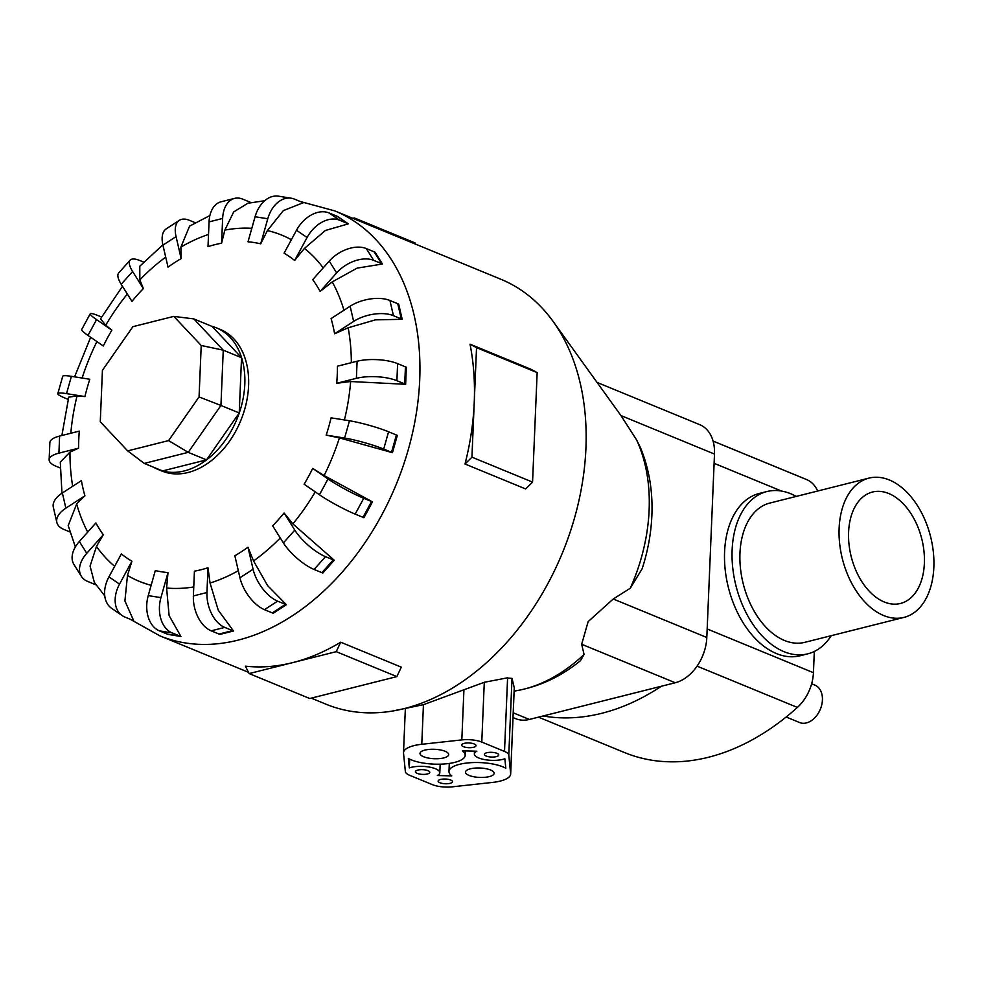 <?xml version="1.0" encoding="UTF-8"?>
<svg xmlns="http://www.w3.org/2000/svg" width="983" height="983" viewBox="0 0 983 983"><rect width="100%" height="100%" fill="white"/><g stroke="black" fill="none" stroke-linecap="round" stroke-linejoin="round"><path stroke-width="1.47" d="M904.004 617.385L804.844 642.329A71.796 45.464 -104.1 0 1 739.966 553.208A71.796 45.464 -104.1 0 1 769.812 503.063L868.972 478.119A71.796 45.464 75.9 0 0 839.126 528.264A71.796 45.464 75.9 0 0 904.004 617.385A71.796 45.464 75.9 0 0 933.85 567.24A71.796 45.464 75.9 0 0 868.972 478.119M831.237 635.682A83.69 52.996 -104.1 0 1 807.743 653.842L800.199 655.747A83.69 52.996 -104.1 0 1 724.582 551.868A83.69 52.996 -104.1 0 1 759.367 493.429L766.912 491.537A83.69 52.996 -104.1 0 1 796.205 496.415M807.743 653.842A83.69 52.996 -104.1 0 1 732.126 549.976A83.69 52.996 -104.1 0 1 766.912 491.537M848.599 532.159A57.444 36.371 -104.1 0 1 872.474 492.041A57.444 36.371 -104.1 0 1 924.376 563.345A57.444 36.371 -104.1 0 1 900.502 603.451A57.444 36.371 -104.1 0 1 848.599 532.159M811.639 683.787L814.944 685.139A20.213 14.167 112.4 0 1 822.415 700.019A20.213 14.167 112.4 0 1 799.56 722.53L786.154 717.012M584.074 654.469A158.091 110.809 -67.6 0 1 515.928 690.803C539.335 686.699 560.826 676.673 580.388 660.76L584.074 654.469L581.666 644.258L588.141 621.625L613.245 599.003L630.287 588.227L642.132 568.788C647.834 551.254 651.078 533.548 651.864 515.67C652.921 491.291 649.087 468.547 640.363 447.412L636.505 439.757L620.937 415.563L552.827 321.048A229.764 161.04 -67.6 0 0 500.888 279.258L334.687 210.866L300.319 201.527M311.267 698.139L326.024 704.209A229.764 161.04 -67.6 0 0 392.34 711.078A229.764 161.04 -67.6 0 0 585.917 448.359A229.764 161.04 -67.6 0 0 552.827 321.048M337.255 374.683A172.197 120.688 -67.6 0 0 337.427 366.192L357.112 361.24A28.716 9.425 -177.6 0 1 397.611 363.624L405.438 366.843A28.716 9.425 -177.6 0 1 406.348 367.237L405.635 384.304L350.636 381.527L336.714 383.272A172.197 120.688 -67.6 0 0 337.255 374.683M348.166 327.781L334.613 333.765A172.197 120.688 -67.6 0 0 331.099 318.578L350.132 306.229A28.716 14.585 167 0 1 389.932 300.491L397.759 303.71A28.716 14.585 167 0 1 398.668 304.116L402.194 319.303L375.42 319.856L348.166 327.781A187.188 131.206 -67.6 0 1 351.349 362.69M375.051 252.201L382.448 264.009L357.112 268.126L332.242 281.912L320.126 291.447A172.197 120.688 -67.6 0 0 312.717 279.639L329.244 261.097A28.716 18.321 147.9 0 1 366.303 248.564L374.13 251.795A28.716 18.321 147.9 0 1 375.039 252.201M304.411 248.416L294.654 260.458A172.197 120.688 -67.6 0 0 284.087 253.184L296.497 230.255A28.716 20.25 124.5 0 1 329.022 212.942L336.85 216.162A28.716 20.25 124.5 0 1 337.783 216.579L348.338 223.854L325.373 230.477L304.411 248.416A187.188 131.206 -67.6 0 1 323.21 267.868M267.401 230.575L260.704 243.833A172.197 120.688 -67.6 0 0 248.011 241.806L255.076 216.739A28.716 20.213 99.1 0 1 278.558 196.182L291.251 198.21A28.716 20.213 -80.9 0 1 294.458 199.119L302.285 202.338A28.716 20.213 -80.9 0 1 303.219 202.756L283.313 210.608L267.401 230.575A187.188 131.206 -67.6 0 1 291.373 239.729M264.697 200.741L247.925 203.223L233.684 211.923L224.837 230.12L221.593 243.194A172.197 120.688 -67.6 0 0 208.015 246.61L209.06 221.875A28.716 18.186 75.9 0 1 220.991 201.81L234.568 198.394A28.716 18.186 -104.1 0 1 242.715 199.144L250.542 202.363A28.716 18.186 -104.1 0 1 251.107 202.609M209.895 215.547L189.584 226.127L180.884 247.102L181.155 258.615A172.197 120.688 -67.6 0 0 168.019 267.143L162.932 245.136A28.716 14.389 57 0 1 166.238 228.842L179.373 220.315A28.716 14.389 -123 0 1 189.424 220.315L195.433 222.785M162.859 244.853L139.77 266.246L139.856 279.872L143.346 288.584A172.197 120.688 -67.6 0 0 131.943 301.376L121.216 284.271A28.716 9.166 41.7 0 1 118.71 272.955L130.125 260.163A28.716 9.166 -138.3 0 1 139.807 260.532L143.764 262.154M122.482 286.311L100.499 318.873L105.746 325.213L111.865 330.153A172.197 120.688 -67.6 0 0 103.301 345.979L87.991 335.436A28.716 3.06 28.4 0 1 81.675 329.563L90.239 313.749A28.716 3.06 -151.6 0 1 98.73 315.862L101.581 317.042M68.196 399.381L65.32 398.201A28.716 3.342 15.7 0 1 57.825 393.63L62.703 376.329A28.716 3.342 -164.3 0 1 71.403 376.329L89.797 379.266A172.197 120.688 -67.6 0 0 84.919 396.567L77.03 395.977L68.749 397.132L61.88 435.494M60.307 468.019L56.289 466.36A28.716 9.425 2.4 0 1 49.15 459.737L49.863 442.657A28.716 9.425 -177.6 0 1 59.619 436.071L79.291 431.119A172.197 120.688 -67.6 0 0 78.763 439.696A172.197 120.688 -67.6 0 0 78.579 448.187L69.965 452.119L60.295 462.182L61.966 493.233M153.594 467.244A76.588 53.684 -67.6 0 0 158.177 469.505L161.962 471.066A76.588 53.684 -67.6 0 0 248.588 385.778A76.588 53.684 -67.6 0 0 220.253 329.416L216.469 327.855A76.588 53.684 -67.6 0 0 211.615 326.233M470.034 344.185L476.534 347.65L474.236 402.403A229.764 161.04 -67.6 0 0 470.034 344.185L530.648 369.129L537.148 372.594L532.565 482.112L525.635 488.944L465.008 464.001A229.764 161.04 -67.6 0 0 474.236 402.403L471.938 457.169L465.008 464.001M158.177 469.505A76.588 53.684 -67.6 0 0 244.804 384.218A76.588 53.684 -67.6 0 0 216.469 327.855M469.038 775.427A14.364 4.718 2.4 0 1 465.463 772.11A14.364 4.718 2.4 0 1 474.85 768.104A14.364 4.718 2.4 0 1 490.591 770.008A14.364 4.718 2.4 0 1 494.166 773.314A14.364 4.718 2.4 0 1 484.779 777.32A14.364 4.718 2.4 0 1 469.038 775.427M423.575 756.713A14.364 4.718 2.4 0 1 419.999 753.408A14.364 4.718 2.4 0 1 429.387 749.39A14.364 4.718 2.4 0 1 445.127 751.295A14.364 4.718 2.4 0 1 448.703 754.612A14.364 4.718 2.4 0 1 439.315 758.618A14.364 4.718 2.4 0 1 423.575 756.713M486.18 756.038A7.176 2.359 2.4 0 1 484.398 754.379A7.176 2.359 2.4 0 1 489.092 752.376A7.176 2.359 2.4 0 1 496.968 753.334A7.176 2.359 2.4 0 1 498.75 754.981A7.176 2.359 2.4 0 1 494.056 756.996A7.176 2.359 2.4 0 1 486.18 756.038M463.448 746.687A7.176 2.359 2.4 0 1 461.666 745.028A7.176 2.359 2.4 0 1 466.36 743.025A7.176 2.359 2.4 0 1 474.236 743.971A7.176 2.359 2.4 0 1 476.018 745.63A7.176 2.359 2.4 0 1 471.324 747.633A7.176 2.359 2.4 0 1 463.448 746.687M439.929 782.751A7.176 2.359 2.4 0 1 438.148 781.092A7.176 2.359 2.4 0 1 442.841 779.089A7.176 2.359 2.4 0 1 450.718 780.035A7.176 2.359 2.4 0 1 452.499 781.694A7.176 2.359 2.4 0 1 447.806 783.697A7.176 2.359 2.4 0 1 439.929 782.751M417.197 773.388A7.176 2.359 2.4 0 1 415.416 771.729A7.176 2.359 2.4 0 1 420.11 769.726A7.176 2.359 2.4 0 1 427.986 770.684A7.176 2.359 2.4 0 1 429.768 772.331A7.176 2.359 2.4 0 1 425.074 774.346A7.176 2.359 2.4 0 1 417.197 773.388M513.028 717.578L515.731 718.684A39.959 28.003 -67.6 0 0 529.346 719.445L675.235 682.755A39.959 28.003 -67.6 0 0 706.814 637.5L714.494 454.072A39.959 28.003 -67.6 0 0 699.712 424.656L597.455 382.584M199.058 396.935L168.609 440.593L127.679 450.89L100.278 421.781L102.429 370.333L132.889 326.675L173.807 316.379L201.22 345.488L199.058 396.935L220.942 405.451L188.22 452.352L168.609 440.593M173.807 316.379L193.811 318.91L212.095 326.43L241.535 357.701L239.225 412.971L206.504 459.872L188.22 452.352L144.255 463.411L127.679 450.89M193.811 318.91L223.252 350.169L201.22 345.488M241.535 357.701L223.252 350.169L220.942 405.451L239.225 412.971M206.504 459.872L162.539 470.931L144.255 463.411M476.841 751.209A17.227 5.652 -177.6 0 0 474.359 753.961A17.227 5.652 -177.6 0 0 485.651 759.773A17.227 5.652 -177.6 0 0 504.857 758.778L505.815 768.227A30.878 10.137 -177.6 0 0 471.373 762.648A30.878 10.137 -177.6 0 0 448.973 771.422A30.878 10.137 -177.6 0 0 451.775 775.894L437.324 775.513A17.227 5.652 -177.6 0 0 439.806 772.761A17.227 5.652 -177.6 0 0 428.514 766.937A17.227 5.652 -177.6 0 0 409.309 767.932L408.35 758.495A30.878 10.137 -177.6 0 0 442.792 764.074A30.878 10.137 -177.6 0 0 465.192 755.3A30.878 10.137 -177.6 0 0 462.391 750.828L476.841 751.209M409.665 759.171L409.309 767.932M392.34 711.078L423.44 704.688L484.287 682.276L507.597 677.803L504.512 751.43A17.227 5.652 2.4 0 1 508.789 755.141L510.644 773.523A30.878 10.137 2.4 0 1 510.669 774.002A30.878 10.137 2.4 0 1 492.385 782.443L452.34 786.818A17.227 5.652 2.4 0 1 432.385 784.643L409.653 775.292A17.227 5.652 2.4 0 1 405.377 771.581L403.522 753.187A30.878 10.137 2.4 0 1 403.497 752.708A30.878 10.137 2.4 0 1 421.781 744.278L461.826 739.904A17.227 5.652 2.4 0 1 481.781 742.079L504.512 751.43M506.712 677.987L512.008 678.405M508.789 755.141L512.008 678.344L514.281 687.756L510.669 774.002M471.938 457.169L532.565 482.112M476.534 347.65L537.148 372.594M245.394 666.167A229.764 161.04 -67.6 0 0 292.688 662.628L249.141 673.576L245.394 666.167M292.688 662.628A229.764 161.04 -67.6 0 0 340.683 642.206L336.235 651.668L292.688 662.628M249.141 673.576L309.756 698.52L396.862 676.611L401.31 667.15L340.683 642.206M336.235 651.668L396.862 676.611M352.909 218.361L354.421 217.98L355.047 219.246M415.674 244.189L415.035 242.924L354.421 217.98M392.45 452.671L397.329 435.383A28.716 3.342 -164.3 0 0 396.407 435.002L388.58 431.783A28.716 3.342 -164.3 0 0 349.481 420.761L331.087 417.824A172.197 120.688 -67.6 0 1 326.209 435.113L344.603 438.062A28.716 3.342 15.7 0 1 383.702 449.071L391.529 452.291A28.716 3.342 15.7 0 1 392.45 452.671L339.405 437.89L326.209 435.113M324.12 475.539L372.483 501.883L363.919 517.709A28.716 3.06 28.4 0 1 362.997 517.328L371.562 501.514L363.735 498.295A28.716 3.06 -151.6 0 1 328.015 478.954L312.705 468.412L324.12 475.539A187.188 131.206 -67.6 0 0 339.405 437.89M292.86 523.89L334.245 560.236L322.842 573.04A28.716 9.166 41.7 0 1 321.908 572.671L333.323 559.868L325.496 556.648A28.716 9.166 -138.3 0 1 294.802 530.12L284.075 513.003L292.86 523.89A187.188 131.206 -67.6 0 0 315.26 491.881M253.553 560.937L267.597 585.585L286.372 604.717L273.237 613.245A28.716 14.389 57 0 1 272.303 612.888L285.439 604.361L277.611 601.141A28.716 14.389 -123 0 1 253.086 569.243L247.986 547.248L253.553 560.937A187.188 131.206 -67.6 0 0 280.266 537.922M210.055 583.03L218.275 610.271L233.536 630.988L219.959 634.404A28.716 18.186 75.9 0 1 219.012 634.047L232.59 630.631L224.763 627.412A28.716 18.186 -104.1 0 1 206.958 592.516L207.991 567.769L210.055 583.03A187.188 131.206 -67.6 0 0 238.304 570.681M166.606 588.031L169.113 615.567L180.909 636.468L168.216 634.44A28.716 20.213 99.1 0 1 167.27 634.084L179.963 636.112L172.136 632.892A28.716 20.213 -80.9 0 1 160.929 597.639L167.995 572.585L166.606 588.031A187.188 131.206 -67.6 0 0 193.749 586.937M127.471 575.424L124.915 600.945L133.651 620.617A28.716 20.25 -55.5 0 1 132.693 620.261L124.866 617.041A28.716 20.25 -55.5 0 1 122.175 615.579A28.716 20.25 -55.5 0 1 119.521 584.123L131.919 561.207L127.471 575.424A187.188 131.206 -67.6 0 0 151.136 585.315M96.076 584.885A28.716 18.321 -32.1 0 1 95.425 584.627L87.598 581.408A28.716 18.321 -32.1 0 1 81.368 576.345A28.716 18.321 -32.1 0 1 86.762 553.294L103.289 534.752L96.469 546.462L90.067 566.061L94.38 582.489L104.739 595.833M70.076 532L63.969 529.493A28.716 14.585 -13 0 1 56.842 522.428A28.716 14.585 -13 0 1 65.873 508.162L84.907 495.801L76.662 503.972L68.208 525.573L75.359 546.941M372.483 501.883A28.716 3.06 -151.6 0 1 371.562 501.514M362.997 517.328L355.17 514.109A28.716 3.06 28.4 0 1 319.45 494.768L304.14 484.226A172.197 120.688 -67.6 0 0 312.705 468.412M334.245 560.236A28.716 9.166 -138.3 0 1 333.323 559.868M321.908 572.671L314.081 569.452A28.716 9.166 41.7 0 1 283.387 542.911L272.66 525.807A172.197 120.688 -67.6 0 0 284.075 513.003M286.372 604.717A28.716 14.389 -123 0 1 285.439 604.361M272.303 612.888L264.476 609.669A28.716 14.389 57 0 1 239.95 577.771L234.851 555.764A172.197 120.688 -67.6 0 0 247.986 547.248M233.536 630.988A28.716 18.186 -104.1 0 1 232.59 630.631M219.012 634.047L211.185 630.828A28.716 18.186 75.9 0 1 193.381 595.931L194.413 571.184A172.197 120.688 -67.6 0 0 207.991 567.769M180.909 636.468A28.716 20.213 -80.9 0 1 179.963 636.112M167.27 634.084L159.443 630.865A28.716 20.213 99.1 0 1 148.236 595.612L155.302 570.558A172.197 120.688 -67.6 0 0 167.995 572.585M122.175 615.579L111.607 608.305A28.716 20.25 124.5 0 1 108.953 576.861L121.351 553.933A172.197 120.688 -67.6 0 0 131.919 561.207M81.368 576.345L73.971 564.537A28.716 18.321 147.9 0 1 79.353 541.486L95.892 522.944A172.197 120.688 -67.6 0 0 103.289 534.752M56.842 522.428L53.328 507.253A28.716 14.585 167 0 1 62.359 492.974L81.392 480.626A172.197 120.688 -67.6 0 0 84.907 495.801M49.15 459.737A28.716 9.425 2.4 0 1 58.906 453.138L78.579 448.187M57.825 393.63A28.716 3.342 15.7 0 1 66.525 393.63L84.919 396.567M111.865 330.153L96.555 319.61A28.716 3.06 -151.6 0 1 90.239 313.749M143.346 288.584L132.619 271.48A28.716 9.166 -138.3 0 1 130.125 260.163M181.155 258.615L176.068 236.62A28.716 14.389 -123 0 1 179.373 220.315M221.593 243.194L222.637 218.459A28.716 18.186 -104.1 0 1 234.568 198.394M260.704 243.833L267.769 218.767A28.716 20.213 -80.9 0 1 291.251 198.21M294.654 260.458L307.065 237.53A28.716 20.25 -55.5 0 1 339.59 220.217L347.417 223.436A28.716 20.25 -55.5 0 1 348.338 223.854M320.126 291.447L336.653 272.893A28.716 18.321 -32.1 0 1 373.7 260.372L381.527 263.591A28.716 18.321 -32.1 0 1 382.448 264.009M334.613 333.765L353.647 321.416A28.716 14.585 -13 0 1 393.446 315.678L401.273 318.897A28.716 14.585 -13 0 1 402.194 319.303M336.714 383.272L356.387 378.32A28.716 9.425 2.4 0 1 396.899 380.691L404.726 383.911A28.716 9.425 2.4 0 1 405.635 384.304M661.412 686.232A246.426 172.725 112.4 0 1 543.181 715.968M538.487 717.148L624.537 752.56A246.426 172.725 -67.6 0 0 797.385 707.428A37.342 26.172 -67.6 0 0 813.433 672.691L814.317 651.446M817.659 491.021A37.342 26.172 -67.6 0 0 806.932 479.716A246.426 172.725 -67.6 0 0 804.463 478.672L713.08 441.06M630.287 588.227A158.091 110.809 -67.6 0 0 649.124 510.042A158.091 110.809 -67.6 0 0 636.505 439.757M343.964 310.235A187.188 131.206 -67.6 0 0 332.242 281.912M251.82 228.314A187.188 131.206 -67.6 0 0 224.837 230.12M208.531 234.421A187.188 131.206 -67.6 0 0 180.884 247.102M165.697 257.116A187.188 131.206 -67.6 0 0 139.856 279.872M127.335 294.028A187.188 131.206 -67.6 0 0 105.746 325.213M96.912 341.58A187.188 131.206 -67.6 0 0 82.117 378.037M77.03 395.977A187.188 131.206 -67.6 0 0 70.825 433.245M130.075 619.179L159.824 635.817A229.764 161.04 -67.6 0 0 419.704 379.966A229.764 161.04 -67.6 0 0 334.687 210.866M423.44 704.688L421.781 744.278M463.927 689.783L461.826 739.904M484.287 682.276L481.781 742.079M514.256 687.584L510.644 773.523M344.603 438.062L349.481 420.761M391.529 452.291L396.407 435.002M383.702 449.071L388.58 431.783M344.431 419.95A187.188 131.206 -67.6 0 0 350.636 381.527M96.469 546.462A187.188 131.206 -67.6 0 0 114.655 566.319M76.662 503.972A187.188 131.206 -67.6 0 0 87.708 532.122M69.965 452.119A187.188 131.206 -67.6 0 0 72.693 486.266M319.45 494.768L328.015 478.954M355.17 514.109L363.735 498.295M283.387 542.911L294.802 530.12M314.081 569.452L325.496 556.648M239.95 577.771L253.086 569.243M264.476 609.669L277.611 601.141M193.381 595.931L206.958 592.516M211.185 630.828L224.763 627.412M148.236 595.612L160.929 597.639M159.443 630.865L172.136 632.892M108.953 576.861L119.521 584.123M79.353 541.486L86.762 553.294M62.359 492.974L65.873 508.162M59.619 436.071L58.906 453.138M71.403 376.329L66.525 393.63M96.555 319.61L87.991 335.436M132.619 271.48L121.216 284.271M176.068 236.62L162.932 245.136M222.637 218.459L209.06 221.875M267.769 218.767L255.076 216.739M307.065 237.53L296.497 230.255M347.417 223.436L336.85 216.162M339.59 220.217L329.022 212.942M336.653 272.893L329.244 261.097M381.527 263.591L374.13 251.795M373.7 260.372L366.303 248.564M353.647 321.416L350.132 306.229M401.273 318.897L397.759 303.71M393.446 315.678L389.932 300.491M356.387 378.32L357.112 361.24M404.726 383.911L405.438 366.843M396.899 380.691L397.611 363.624M714.494 454.072L620.937 415.563M706.814 637.5L613.245 599.003M675.235 682.755L581.666 644.258M529.346 719.445L513.224 712.81M714.113 463.312L781.522 491.058M707.17 628.96L813.433 672.691M697.07 666.142L797.385 707.428M713.093 441.097L806.932 479.716M74.585 376.845L90.657 337.267M474.47 751.147L474.359 753.961M449.305 763.435L448.973 771.422M440.163 764.184L439.806 772.761M465.377 750.901L465.192 755.3M405.34 708.952L403.497 752.708M248.502 672.311L159.824 635.817M515.928 690.803L514.134 691.098"/></g></svg>

